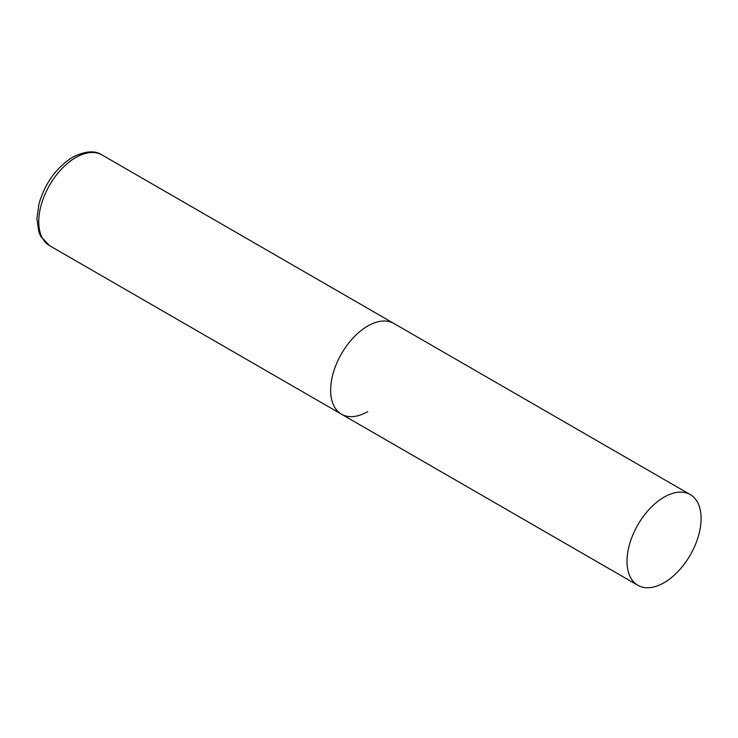 <?xml version="1.0" encoding="UTF-8"?>
<svg xmlns="http://www.w3.org/2000/svg" width="738" height="738" viewBox="0 0 738 738"><rect width="100%" height="100%" fill="white"/><g stroke="black" fill="none" stroke-linecap="round" stroke-linejoin="round"><path stroke-width="1.11" d="M367.699 411.61A52.389 30.249 -60 0 1 341.5 414.202A52.389 30.249 -60 0 1 333.475 372.229A52.389 30.249 -60 0 1 367.699 326.058A52.389 30.249 -60 0 1 393.889 323.465A52.389 30.249 120 0 0 353.52 337.506A52.389 30.249 120 0 0 330.652 390.227A52.389 30.249 120 0 0 341.5 414.202L49.594 245.671A52.389 30.249 -60 0 1 41.559 203.688A52.389 30.249 -60 0 1 75.783 157.526A52.389 30.249 -60 0 1 101.982 154.934C94.934 150.211 85.156 150.967 72.638 157.212C56.273 167.609 45.055 183.153 38.985 203.845L36.9 218.651L38.902 232.092L40.858 236.547L49.594 245.671M701.1 518.546A52.389 30.249 120 0 0 690.251 494.571A52.389 30.249 120 0 0 649.883 508.602A52.389 30.249 120 0 0 627.014 561.323A52.389 30.249 120 0 0 637.863 585.308A52.389 30.249 120 0 0 678.231 571.277A52.389 30.249 120 0 0 701.1 518.546M690.251 494.571L101.982 154.934M341.5 414.202L637.863 585.308"/></g></svg>
